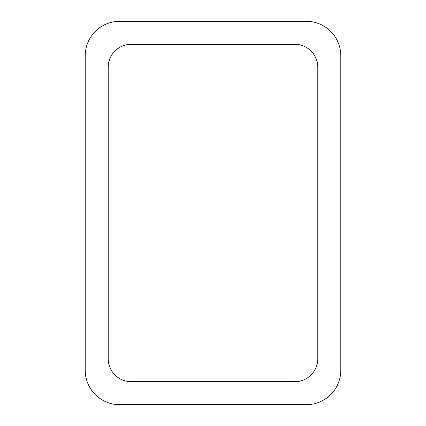 <?xml version="1.0" encoding="UTF-8"?>
<svg xmlns="http://www.w3.org/2000/svg" width="426" height="426" viewBox="0 0 426 426"><rect width="100%" height="100%" fill="white"/><g stroke="black" fill="none" stroke-linecap="round" stroke-linejoin="round"><path stroke-width="0.64" d="M119.706 21.3L306.294 21.3A34.506 34.506 0 0 1 340.8 55.806L340.8 370.194A34.506 34.506 0 0 1 306.294 404.7L119.706 404.7A34.506 34.506 0 0 1 85.2 370.194L85.2 55.806A34.506 34.506 0 0 1 119.706 21.3M108.204 358.692L108.204 67.308A23.004 23.004 0 0 1 131.208 44.304L294.792 44.304A23.004 23.004 0 0 1 317.796 67.308L317.796 358.692A23.004 23.004 0 0 1 294.792 381.696L131.208 381.696A23.004 23.004 0 0 1 108.204 358.692"/></g></svg>
